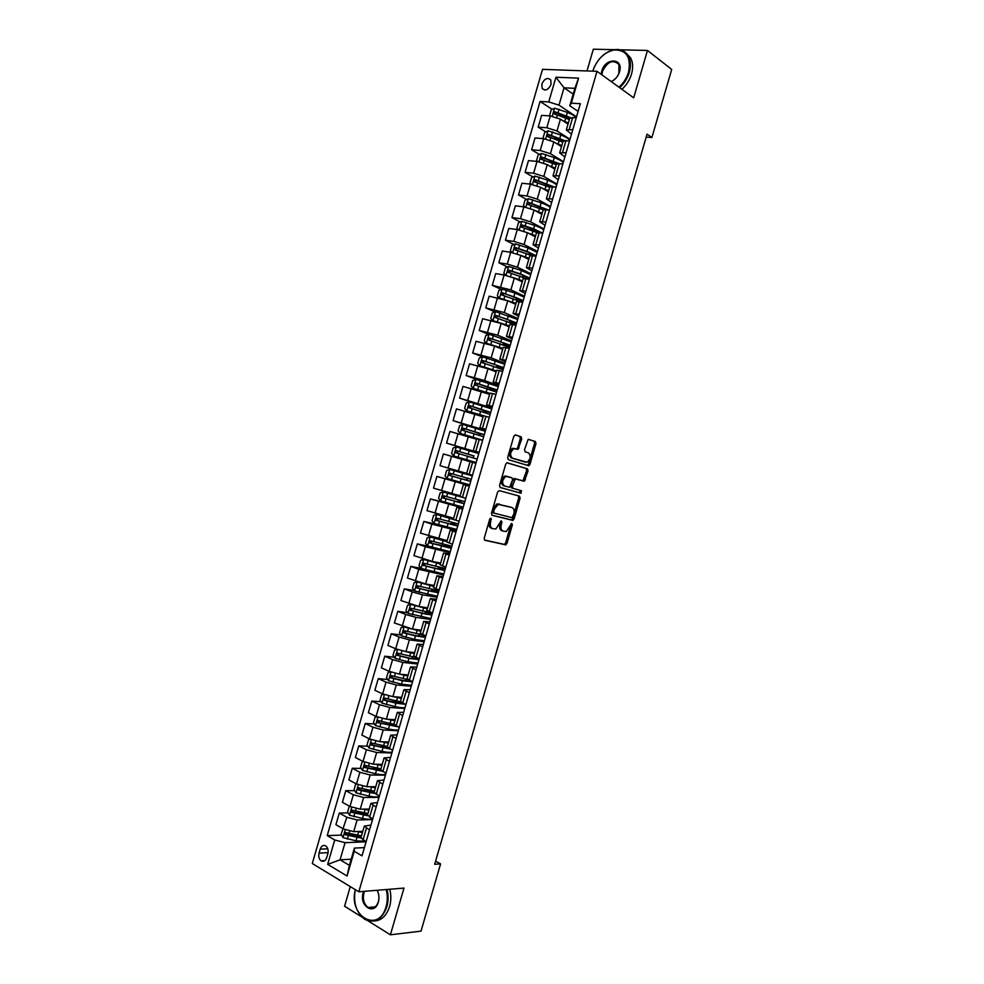 <?xml version="1.0" encoding="UTF-8"?>
<svg xmlns="http://www.w3.org/2000/svg" width="984" height="984" viewBox="0 0 984 984"><rect width="100%" height="100%" fill="white"/><g stroke="black" fill="none" stroke-linecap="round" stroke-linejoin="round"><path stroke-width="1.48" d="M490.918 518.138L489.737 519.183L484.214 538.211L484.854 540.265L505.788 544.865L506.981 543.389L512.393 524.767L511.668 523.365L506.354 531.483L503.242 531.163C501.151 530.302 500.499 528.125 501.274 524.632L501.975 522.197L501.225 520.782L495.862 528.974L492.664 528.642C490.536 527.768 489.86 525.567 490.647 522.049L490.918 518.138M541.864 84.009L542.147 88.462C545.382 91.254 548.346 89.913 551.052 84.427L550.769 79.999C547.522 77.17 544.558 78.511 541.864 84.009M521.729 438.962L521.126 436.81L515.456 434.94L513.796 436.355L507.658 457.511L508.273 459.651L528.851 465.764L529.958 464.362L535.985 443.636L535.407 441.521L528.187 439.344L524.509 449.663L525.099 451.791L528.433 452.849C531.188 455.863 530.733 458.987 527.055 462.222L512.479 458.212C509.638 455.198 510.081 452.037 513.808 448.729L518.014 449.344L521.729 438.962L520.315 438.581L519.712 436.441L515.087 434.903M367.795 920.716L390.402 934.8L403.981 888.085L358.816 891.787L597.005 71.315L633.684 97.81L647.46 50.442L671.703 69.434L651.888 137.526L647.041 134.168L434.682 864.284L440.574 863.903L435.592 861.135M390.402 934.8L421.029 931.135L440.574 863.903M499.282 490.622L497.609 492.098L491.471 513.23L492.098 515.308L512.922 520.388L514.091 518.925L520.106 498.236L519.515 496.17L499.282 490.622M499.564 485.383L505.702 464.239L506.834 462.812L527.461 468.851L528.039 470.942L524.349 481.225L515.272 478.925L512.418 486.281L513.021 488.372L521.458 490.733L521.077 493.181L500.179 487.486L499.564 485.383M523.808 481.225L524.324 479.479M326.688 857.642L327.844 853.681C328.582 850.324 327.918 847.753 325.852 845.969C323.367 844.715 321.485 845.773 320.194 849.143L319.05 853.091C318.312 856.474 318.988 859.057 321.079 860.828C323.552 862.058 325.421 861 326.688 857.642M358.816 891.787L312.297 863.534L542.504 69.347L597.005 71.315M351.19 859.204L340.083 859.819L349.406 865.354L354.412 848.085L354.215 851.308L362.014 855.834L580.339 103.689L571.31 103.185L569.798 105.805L574.877 88.326L564.016 87.822L558.986 105.177L576.526 116.813M354.215 851.308L347.044 876.018L327.66 864.37L334.732 839.979L345.052 842.673L365.95 841.8M341.522 835.109L327.217 835.613L334.732 839.979M327.217 835.613L540.068 101.438L548.764 101.918L555.923 77.232L578.567 78.142L571.31 103.185M350.267 886.596L344.572 906.239L361.903 917.039M647.46 50.442L620.227 49.815M614.299 49.68L593.315 49.2L586.993 70.959M646.181 137.12L651.888 137.526M345.052 842.673L340.083 859.819L327.66 864.37M573.205 94.095L564.016 87.822L555.923 77.232M545.763 131.905L538.174 127.133L541.594 115.362L550.253 115.915L560.425 119.15L568.026 124.095M538.174 127.133L546.821 127.748L557.005 130.97L570.007 139.261M539.367 154.439L531.618 149.752L535.025 137.994L543.648 138.67L553.832 141.88L561.483 146.665M531.618 149.752L540.216 150.49L550.4 153.701L563.5 161.696M532.984 176.96L525.062 172.372L528.469 160.613L537.055 161.413L547.239 164.611L554.939 169.211M525.062 172.372L533.623 173.233L543.82 176.419L556.981 184.131M526.612 199.481L518.506 194.98L521.914 183.233L530.462 184.143L540.647 187.329L548.395 191.769M518.506 194.98L527.03 195.964L537.227 199.137L550.474 206.554M520.253 221.99L511.951 217.587L515.358 205.828L523.869 206.874L534.066 210.035L541.852 214.303M511.951 217.587L520.45 218.682L530.634 221.843L543.967 228.977M513.906 244.487L505.395 240.182L508.802 228.436L517.289 229.579L527.473 232.728L535.308 236.837M505.395 240.182L513.857 241.4L524.054 244.536L537.461 251.387M507.572 266.971L498.851 262.765L502.258 251.018L510.696 252.298L520.893 255.422L528.777 259.358M498.851 262.765L507.277 264.093L517.473 267.217L530.966 273.786M501.262 289.444L492.308 285.335L495.702 273.601L504.115 274.991L514.312 278.103L522.246 281.867M492.308 285.335L510.893 289.899L524.46 296.172M494.964 311.916L485.764 307.906L489.159 296.172L507.732 300.784L515.714 304.376M485.764 307.906L504.312 312.568L517.965 318.558M488.691 334.376L479.22 330.464L482.615 318.73L501.163 323.441L509.183 326.873M479.22 330.464L497.744 335.224L511.471 340.931M482.443 356.823L472.677 353.01L476.084 341.288L494.583 346.097L502.652 349.369M472.677 353.01L491.164 357.881L504.976 363.305M477.486 379.738L466.145 375.556L469.54 363.834L488.015 368.754L496.133 371.854M466.145 375.556L484.595 380.525L498.494 385.666M476.637 403.993L459.614 398.089L463.009 386.38L489.614 394.326M459.614 398.089L492 408.016M481.397 429.811L453.083 420.623L456.478 408.901L483.095 416.786M453.083 420.623L485.518 430.352M475.026 451.767L446.552 443.132L449.946 431.435L476.576 439.245M446.552 443.132L479.036 452.689M451.533 456.281L448.114 468.052L440.02 465.641L443.415 453.944L470.057 461.693M448.114 468.052L466.674 473.365M465.604 484.251L436.884 476.453L469.442 485.727M436.884 476.453L433.501 488.15L460.168 495.801M457.818 505.837L430.365 498.949L462.972 508.052M430.365 498.949L426.97 510.647L453.649 518.224M438.852 524.89L423.846 521.434L431.853 524.128L456.49 530.351M423.846 521.434L420.451 533.131L447.142 540.647M428.409 546.243L417.327 543.918L425.297 546.735L450.02 552.651M417.327 543.918L413.932 555.603L432.124 561.372L440.647 563.057M421.017 568.322L410.808 566.39L418.741 569.318L443.55 574.939M410.808 566.39L407.425 578.075L425.58 583.942L434.141 585.455M414.313 590.548L404.301 588.85L412.198 591.901L422.443 594.779L437.081 597.226M404.301 588.85L400.906 600.535L419.036 606.501L427.646 607.854M407.634 612.786L397.782 611.31L405.654 614.483L415.9 617.325L430.623 619.502M397.782 611.31L394.399 622.983L412.493 629.059L421.152 630.24M400.968 635.024L391.275 633.757L399.11 637.042L409.356 639.883L424.153 641.765M391.275 633.757L387.893 645.43L395.703 648.776L405.949 651.605L414.658 652.613M394.313 657.263L384.769 656.193L392.567 659.6L402.813 662.416L417.696 664.015M384.769 656.193L381.386 667.865L389.16 671.334L399.418 674.138L408.163 674.987M387.671 679.489L378.262 678.628L386.023 682.146L396.281 684.95L411.238 686.266M378.262 678.628L374.879 690.288L382.628 693.868L392.874 696.66L401.669 697.349M381.054 701.727L371.767 701.051L379.48 704.692L389.738 707.471L404.781 708.517M371.767 701.051L368.385 712.711L376.085 716.413L386.343 719.181L395.187 719.71M374.437 723.966L365.261 723.461L372.948 727.225L383.207 729.993L398.323 730.743M365.261 723.461L361.891 735.122L369.553 738.935L379.812 741.69L388.705 742.047M367.832 746.204L358.766 745.872L366.417 749.746L376.675 752.489L391.878 752.969M358.766 745.872L355.384 757.52L363.022 761.456L373.28 764.199L382.21 764.384M361.239 768.43L352.272 768.27L359.886 772.268L370.156 774.998L385.433 775.183M352.272 768.27L348.889 779.918L356.491 783.965L366.761 786.696L375.74 786.72M354.658 790.656L345.778 790.656L353.354 794.777L363.625 797.483L378.975 797.397M345.778 790.656L342.407 802.304L349.96 806.474L360.23 809.18L369.258 809.045M348.09 812.882L339.296 813.042L346.835 817.274L357.106 819.967L372.542 819.598M339.296 813.042L335.913 824.678L343.441 828.971L353.711 831.652L362.788 831.357M364.4 847.63L354.412 848.085M370.943 825.084L364.314 826.093L369.517 829.992M377.487 802.538L370.906 803.375L376.159 807.138M384.031 779.992L377.499 780.656L382.788 784.273M390.587 757.434L384.092 757.914L389.43 761.407M397.13 734.864L390.697 735.183L396.072 738.529M403.686 712.281L397.29 712.428L402.714 715.651M410.242 689.698L403.895 689.673L409.356 692.748M416.798 667.103L410.5 666.906L415.998 669.846M423.366 644.495L417.118 644.139L422.653 646.931M429.922 621.888L423.723 621.359L429.307 624.016M436.49 599.268L430.34 598.567L435.961 601.089M443.058 576.636L436.957 575.763L442.615 578.149M449.627 554.004L443.575 552.959L449.282 555.21M456.195 531.36L450.192 530.142L455.936 532.246M462.775 508.703L456.822 507.326L462.603 509.294M469.356 486.034L463.439 484.485L469.27 486.317M479.097 452.48L473.255 450.684L479.147 452.308M485.678 429.799L479.884 427.831L485.825 429.307M492.258 407.118L486.526 404.965L492.492 406.306M498.851 384.412L493.156 382.087L499.171 383.293M505.444 361.706L499.798 359.209L505.862 360.279M512.037 338.988L506.44 336.331L512.541 337.254M518.63 316.27L513.082 313.429L519.232 314.216M525.235 293.527L519.736 290.526L525.911 291.166M531.827 270.784L526.379 267.611L532.602 268.115M538.433 248.042L533.033 244.684L539.306 245.053M545.038 225.287L539.687 221.757L545.997 221.978M551.643 202.519L546.341 198.817L552.701 198.903M558.26 179.74L553.008 175.865L559.392 175.816M564.865 156.96L559.662 152.914L566.095 152.717M571.483 134.168L566.329 129.95L572.811 129.617M578.1 111.364L569.798 105.805M354.412 834.641L347.807 834.887M362.616 812.624L355.433 812.747M371.054 790.656L363.219 790.656M380.722 769.549L379.935 768.725L371.177 768.615M386.368 746.868L379.369 746.622M392.8 724.974L387.831 724.704M399.258 703.068L396.773 702.884M536.415 230.551L535.111 229.862M542.725 208.411L538.949 206.32M549.072 186.271L543.476 183.036M555.431 164.131L548.309 159.838M560.277 141.032L553.377 136.69M564.853 117.662L558.654 113.603M552.172 109.359L540.068 101.438M360.931 837.753L366.073 841.861M367.512 815.047L372.702 819.02M374.104 792.341L379.344 796.167M380.697 769.623L385.974 773.301M387.29 746.893L392.616 750.423M387.721 719.267L391.054 720.017L390.07 723.424L393.895 724.15L399.258 727.545M400.488 701.42L405.9 704.655M407.093 678.665L412.542 681.764M413.698 655.91L419.196 658.849M420.303 633.143L425.851 635.935M426.921 610.363L432.505 613.007L410.832 608.247L409.922 610.252L431.878 615.148M433.526 587.571L439.159 590.08M440.143 564.779L445.813 567.141M441.287 568.026L440.574 568.014L441.336 567.854M450.192 530.142L446.748 542.012L452.48 544.189M447.671 546.046L446.957 546.009L447.843 545.468M453.415 519.035L436.773 514.497L459.134 521.225M456.662 529.749L454.546 529.035M454.042 524.066L453.353 523.98L454.005 524.275L454.337 523.058M459.934 496.649L465.801 498.261M463.083 507.646L459.233 506.207M460.426 502.074L459.737 501.951L460.401 502.209L460.844 500.647M475.948 463.341L470.069 461.644L466.625 473.525L472.48 475.284M469.503 485.543L465.739 483.784M466.81 480.081L466.133 479.909L466.81 480.143L467.351 478.224M472.308 475.85L468.544 474.116M478.999 452.812L475.051 451.705L474.854 452.382M472 462.197L471.557 461.213L476.182 462.529L453.747 455.973L472.222 461.434M473.243 457.941L473.821 455.936L470.856 455.088L474.005 455.863M473.255 450.684L476.699 438.803L482.615 440.352M485.419 430.697L481.361 429.947M479.749 435.506L480.229 433.846L479.552 433.698L480.204 433.944M491.729 408.938L469.429 401.89L466.195 403.009L464.632 408.421L466.822 410.906L489.294 417.351M491.84 408.557L488.642 407.757M486.268 413.059L486.649 411.743L485.948 411.632L486.588 411.927M489.971 393.096L495.973 394.338M498.273 386.417L497.486 386.232M492.775 390.611L493.058 389.639L492.357 389.566L492.984 389.898M496.6 370.23L502.652 371.325M496.945 365.175L496.477 366.811L499.38 367.856M503.242 347.352L509.331 348.299M505.825 345.679L505.173 345.433M509.884 324.474L516.022 325.273M516.526 301.584L522.701 302.236M523.168 278.681L529.392 279.185M529.822 255.766L536.083 256.123M536.464 232.851L542.787 233.06M543.119 209.924L549.478 209.986M549.773 186.997L556.181 186.898M556.44 164.045L562.885 163.799M563.094 141.093L569.588 140.7M555.062 114.501L556.427 112.803L569.761 118.141L576.292 117.588M558.986 105.177L548.764 101.918M349.406 865.354L347.044 876.018M578.567 78.142L574.877 88.326M490.044 518.568L489.245 521.594C488.47 525.112 489.146 527.313 491.274 528.187L492.295 528.519M502.873 531.04L501.852 530.708C499.761 529.847 499.109 527.67 499.884 524.189L500.671 521.225M484.436 540.019L504.398 544.41L505.604 542.934L511.09 523.845M491.766 515.136L511.545 519.946L512.713 518.494L518.716 497.806L518.334 495.85M493.648 511.668L494.091 513.131L511.963 517.645L513.845 514.066C514.62 510.598 513.98 508.421 511.914 507.51L498.175 504.398L494.411 509.085L493.648 511.668L492.258 511.237L492.701 512.689L494.042 513.107M510.721 507.141L511.914 507.51M492.258 511.237L493.009 508.642L496.772 503.968L510.524 507.08M507.166 462.751L527.461 468.851M513.021 488.372L511.618 487.953L511.016 485.875L512.738 479.946L514.374 478.495L522.947 480.819L526.649 470.549L526.059 468.458M499.995 487.4L519.355 492.775L520.204 490.389M507.252 476.441L505.874 476.502C502.061 479.835 501.594 482.996 504.472 485.985L509.7 487.277L512.566 479.897L511.963 477.793L504.472 476.096C500.659 479.417 500.192 482.578 503.082 485.567L504.472 485.985M505.85 476.022L511.963 477.793M516.366 449.024L517.707 447.56L520.315 438.581M515.099 448.618L512.406 448.335C508.666 451.656 508.236 454.817 511.077 457.818L512.479 458.212M525.69 462.283L511.077 457.818M527.166 465.42L528.556 463.968L534.57 443.267L533.992 441.152L528.371 439.294M346.835 817.274L341.091 834.395L343.047 837.618L355.999 840.828L365.015 841.259M356.909 831.541L362.456 832.476M360.242 831.431L362.69 831.664M361.472 835.859L345.765 832.599L345.064 834.715L360.882 838.011M361.091 837.187L347.02 834.678L346.294 833.091M350.119 806.548L349.123 806.683L347.573 812.046L349.541 815.232L362.493 818.467C367.007 819.352 370.279 819.463 372.309 818.799M363.145 809.131L368.938 810.139M366.392 809.082L369.16 809.389M367.954 813.534L352.26 810.201L351.534 812.304L367.61 815.711M367.549 814.912L353.514 812.317L352.789 810.705M356.835 784.15L355.605 784.334L354.055 789.697L356.036 792.846L368.975 796.105C374.068 797.114 377.512 797.2 379.283 796.351M369.357 786.696L375.421 787.815M372.518 786.708L375.63 787.102M374.437 791.21L358.754 787.79L358.016 789.881L374.621 793.436M374.068 792.637L359.996 789.943L359.283 788.319M363.576 761.727L362.1 761.973L360.538 767.336L362.543 770.435L375.47 773.744C380.55 774.777 383.969 774.912 385.728 774.15M375.531 764.248L381.903 765.466M378.619 764.31L382.099 764.802M380.919 768.861L365.261 765.38L364.486 767.459L381.952 771.185M380.931 770.374L366.491 767.569L365.79 765.921M381.374 764.74L382.149 764.605M370.316 739.291L368.582 739.599L367.02 744.962L369.037 748.037L381.964 751.358C387.044 752.428 390.439 752.625 392.173 751.948M387.93 748.111L386.306 746.462M381.657 741.764L388.385 743.117M384.683 741.887L388.569 742.502M387.401 746.512L371.755 742.957L370.968 745.023L389.627 748.935M388.176 748.123L372.985 745.183L372.284 743.523M355.322 889.659C347.979 916.153 378.828 934.025 386.072 906.658C387.634 901.012 387.696 895.305 386.232 889.536M387.032 889.474C388.496 895.329 388.422 901.123 386.823 906.854C382.001 919.573 374.707 923.755 364.953 919.413C356.306 912.869 353.084 902.943 355.286 889.634M377.192 890.274C379.049 893.915 379.443 897.814 378.36 901.984C374.658 916.03 358.791 906.202 363.17 892.783L363.649 891.381M364.523 891.319L363.92 892.968C362.555 899.376 363.969 904.222 368.151 907.519C372.702 909.585 376.109 907.654 378.36 901.725C379.418 897.605 378.988 893.792 377.069 890.286M389.775 889.241C391.238 895.096 391.177 900.877 389.59 906.584C386.515 915.821 381.386 920.63 374.191 921.012M618.997 87.207C623.573 83.062 626.759 78.044 628.555 72.127C631.285 57.207 626.476 49.815 614.127 49.95C604.902 52.041 598.075 58.302 593.659 68.745L592.872 71.168M592.811 71.168L593.561 68.905C598.075 58.216 605.062 51.795 614.52 49.643C620.769 48.856 625.394 51.033 628.407 56.186C630.732 60.725 631.027 66.125 629.305 72.373C627.497 78.351 624.274 83.455 619.662 87.674M601.187 74.341L601.728 71.168C605.271 57.293 623.979 57.773 619.514 71.807L618.973 73.357C617.263 77.269 614.68 80.011 611.236 81.598M611.089 81.487C614.545 80.061 617.14 77.392 618.862 73.492L618.936 64.464C612.971 59.175 607.485 61.488 602.466 71.401L601.95 74.882M625.935 52.915L630.621 57.884C632.946 62.41 633.253 67.798 631.531 74.034C629.711 79.999 626.5 85.079 621.9 89.298M377.057 716.844L375.076 717.213L373.514 722.588L375.544 725.614L388.459 728.972C393.526 730.079 396.921 730.325 398.618 729.734M393.846 725.774L392.665 724.519M391.054 720.017L394.879 720.755M390.709 719.439L395.039 720.19M390.07 723.424L378.262 720.522L377.45 722.588L397.413 726.659M395.74 725.848L379.48 722.785L378.791 721.1M383.809 694.384L381.571 694.827L380.008 700.202L382.05 703.191L394.953 706.586C400.021 707.705 403.391 708.013 405.076 707.508M399.652 703.375L399.037 702.564M393.698 696.734L401.374 698.394M396.675 696.967L401.521 697.877M400.586 701.826L384.781 698.086L383.944 700.128L395.949 703.179L405.162 704.31M403.391 703.499L386.835 700.608L385.716 700.264L385.31 698.677M390.562 671.9L388.065 672.429L386.503 677.804L388.557 680.756L401.46 684.175L411.521 685.282M399.578 674.151L407.868 676.008M402.542 674.446L408.003 675.553M407.88 679.587L391.288 675.639L390.66 677.791L402.444 680.78L412.505 681.9M410.685 680.928C409.824 681.592 406.909 681.359 401.927 680.227L392.481 677.964L391.817 676.242M397.327 649.415L394.559 650.018L392.997 655.393L395.064 658.308L407.954 661.765L417.979 663.031M405.162 651.494L414.362 653.634M408.249 651.875L414.473 653.216M415.912 657.435L397.794 653.179L396.921 655.209L408.95 658.357L418.963 659.661M416.33 657.62L417.191 658.567C416.786 659.341 413.858 659.108 408.421 657.853L398.987 655.541L398.336 653.806M404.08 626.906L401.066 627.607L399.504 632.983L401.57 635.861L414.461 639.354L424.436 640.793M405.556 627.386L420.857 631.236M413.76 629.231L420.967 630.867M424.313 635.307L404.313 630.719L403.415 632.737L415.457 635.947L425.42 637.411M425.666 636.562L423.477 635.221M421.521 636.697L421.988 635.086L423.637 636.377C423.255 637.066 420.353 636.759 414.916 635.467L405.494 633.118L404.854 631.359M411.177 604.496L407.561 605.185L406.011 610.572L408.089 613.401L430.894 618.53M410.697 604.422L427.351 608.838M418.963 606.488L427.45 608.518M432.099 614.41L428.999 612.737M428.003 614.397L428.409 612.995L430.082 614.188C429.725 614.766 426.835 614.397 421.41 613.081L412.001 610.683L411.386 608.899M428.409 612.995L427.216 612.417M433.944 586.157L417.204 581.95L414.067 582.749L412.505 588.137L414.608 590.941L437.363 596.267M417.204 581.95L433.858 586.427M438.962 590.744L417.351 585.763L416.416 587.755L438.347 592.885M438.52 592.257L434.805 590.425M434.473 592.073L434.817 590.88L436.515 591.974L427.917 590.683L418.507 588.235L417.905 586.427M434.817 590.88L432.259 589.699M440.426 563.795L423.735 559.478L420.574 560.314L419.012 565.702L421.127 568.469L443.821 574.004M423.735 559.478L440.365 564.016M445.432 568.469L423.883 563.279L422.923 565.259L444.805 570.609M444.952 570.093L441.201 568.383M440.955 569.748L441.238 568.764L442.972 569.761L434.411 568.272L425.026 565.775L424.448 563.955M441.238 568.764L438.864 567.301M446.921 541.421L430.254 536.981L427.093 537.867L425.531 543.254L427.646 545.985L450.291 551.716M430.254 536.981L446.871 541.594M451.89 546.194L430.402 540.782L429.43 542.75L451.275 548.334M451.398 547.928L447.597 546.329M447.437 547.424L447.659 546.649L431.533 543.316L430.98 541.458M447.659 546.649L444.67 545.345L447.732 545.837M436.773 514.497L433.6 515.419L432.037 520.807L434.165 523.488L456.761 529.429M458.359 523.906L436.933 518.273L435.949 520.228L457.744 526.046M457.831 525.739L454.005 524.275M453.919 525.075L438.052 520.843L437.536 518.962M454.079 524.509L451.053 523.328L454.091 523.906M463.427 497.523L443.304 491.988L440.119 492.947L438.557 498.347L440.697 500.991L463.23 507.129M443.304 491.988L465.309 498.113M460.045 496.207L459.036 495.825L460.094 496.034M464.842 501.606L443.464 495.764L442.456 497.707L464.214 503.747M464.263 503.562L460.401 502.209M460.401 502.726L444.571 498.371L444.091 496.44M460.512 502.369L457.449 501.286L460.463 501.975M468.507 474.829L449.836 469.479L446.638 470.475L445.076 475.875L447.216 478.482L469.7 484.829M449.836 469.479L472.295 475.912M468.396 474.657L465.383 473.944M468.532 474.731L465.432 473.784M471.311 479.294L449.996 473.243L448.975 475.174L470.684 481.434M470.709 481.361L466.81 480.143M466.896 480.377L451.103 475.887L450.672 473.894M466.933 480.229L463.845 479.245L466.822 480.044M456.281 446.982L453.698 455.899L451.594 453.39L453.157 448.003L456.367 446.957L478.777 453.587M473.808 455.961L456.527 450.709L455.494 452.64L477.166 459.122M455.494 452.64L457.117 453.12L458.249 451.226L473.981 455.949M485.247 431.263L462.898 424.436L459.676 425.506L458.113 430.906L460.291 433.44L482.664 440.192M460.291 433.44L476.687 438.864M484.263 434.657L463.07 428.175L462.013 430.094L483.648 436.798M480.18 434.03L477.252 433.022L480.499 433.489M484.226 434.817L480.241 433.846M462.013 430.094L463.624 430.598L464.78 428.729L480.413 433.784M466.822 410.906L483.697 415.961M483.144 416.613L482.062 416.441M490.745 412.333L469.602 405.629L468.544 407.536L490.13 414.473M486.551 412.062L483.661 410.955L486.994 411.103M490.672 412.591L486.662 411.743M468.544 407.536L470.143 408.077L471.311 406.207L486.846 411.607M498.224 386.589L475.973 379.357L472.726 380.513L471.164 385.913L473.353 388.373L489.884 393.379M473.353 388.373L489.835 393.538M497.228 389.996L476.145 383.071L475.063 384.965L496.613 392.136M492.935 390.094L490.069 388.889L493.291 389.43L493.488 388.717M497.129 390.365L493.07 389.639M475.063 384.965L476.662 385.543L477.843 383.698L493.291 389.43M504.706 364.24L482.517 356.798L479.257 358.004L477.695 363.404L479.897 365.827L496.403 370.894M479.897 365.827L496.354 371.091M503.722 367.647L482.689 360.513L481.594 362.395L503.095 369.787M496.477 366.811L499.724 367.241L499.995 366.319M503.574 368.127L499.491 367.524M483.144 362.973L484.374 361.165L493.661 364.08L501.717 367.352L499.724 367.241M511.188 341.891L489.06 334.24L485.788 335.483L484.226 340.882L486.44 343.268L502.935 348.397M486.44 343.268L502.861 348.656M510.204 345.286L489.245 337.942L488.138 339.812L509.589 347.438M503.033 344.658L506.17 345.052L506.502 343.908M510.032 345.888L505.911 345.409M489.626 340.378L490.918 338.631L500.192 341.596L508.187 345.064L506.17 345.052M517.682 319.529L495.604 311.67L492.32 312.949L490.758 318.361L492.984 320.698L509.466 325.888M492.984 320.698L493.71 321.005M500.548 323.195L509.38 326.196M516.698 322.924L495.788 315.36L494.669 317.229L516.071 325.077M516.489 323.638L512.615 323.305M510.881 322.629L512.615 322.838L513.008 321.497M496.133 317.783L497.449 316.085L498.31 316.344L506.723 319.099L514.657 322.752L512.615 322.838M499.798 298.177L515.997 303.38M508.568 301.153L515.899 303.736M502.074 289.124L499.515 298.103L497.289 295.815L498.863 290.415L502.16 289.087L514.952 293.06L524.177 297.156M523.193 300.55L502.344 292.777L501.717 294.942L521.606 302.039M522.959 301.375L520.13 301.276M518.556 300.575L519.515 299.075M502.639 295.175L503.993 293.527L513.242 296.59C518.543 298.41 521.176 299.69 521.139 300.452L519.06 300.624M516.157 278.976L522.418 281.264M513.144 277.586L522.541 280.858M505.887 275.348L503.833 273.281L505.395 267.869L508.703 266.504L521.495 270.502L530.671 274.77M529.687 278.177L520.499 273.933L508.9 270.182L508.273 272.347L526.428 278.693M509.159 272.568L510.536 270.969L519.786 274.069C525.062 275.926 527.67 277.279 527.608 278.128L525.874 278.435M523.513 256.726L528.949 258.78M520.831 255.397L529.072 258.325M512.258 252.581L510.364 250.723L511.938 245.311L515.259 243.909L528.039 247.943L537.178 252.384M536.182 255.791L527.043 251.375L515.456 247.574L514.829 249.739L531.36 255.459M515.678 249.948L517.092 248.398L526.317 251.547C531.594 253.442 534.189 254.856 534.091 255.803L534.078 255.828M530.708 234.426L535.468 236.295M528.039 233.023L535.616 235.791M518.63 229.813L516.908 228.165L518.482 222.753L521.815 221.314L534.583 225.373C539.49 227.132 542.516 228.669 543.672 229.985M536.661 230.527L535.923 230.859M542.307 232.999L533.599 228.805L522.012 224.955L521.385 227.132L536.957 232.519M522.209 227.316L523.636 225.816L540.314 232.728M537.781 212.064L542 213.799M535.136 210.625L542.159 213.245M525.001 207.034L523.463 205.595L525.025 200.17L528.371 198.694L541.139 202.79C546.034 204.586 549.047 206.185 550.179 207.575M543.82 208.313L542.344 208.731M547.817 209.776L528.58 202.335L527.399 204.168L527.941 204.512L543.156 209.826L539.687 221.757M541.987 213.823L541.139 213.909M528.74 204.684L530.192 203.233L545.948 209.555L542.479 221.523M544.779 189.691L548.531 191.302M542.147 188.178L548.703 190.699M531.372 184.266L530.007 183.012L531.581 177.6L534.939 176.075L547.694 180.207C552.577 182.028 555.579 183.676 556.686 185.164M550.88 186.099L548.777 186.591M553.229 186.579L535.136 179.703L533.943 181.536L534.509 181.88L549.699 187.267M535.284 182.052L536.747 180.638L551.483 186.443M551.729 167.292L555.062 168.781M549.084 165.706L555.247 168.129M537.744 161.487L536.563 160.429L538.125 155.005L541.495 153.455L554.25 157.612C559.121 159.457 562.11 161.167 563.192 162.741M556.477 163.91L555.271 164.267M558.666 163.43L541.704 157.071L540.499 158.891L541.077 159.248L556.243 164.697M541.827 159.408L543.303 158.03L557.239 163.504M558.641 144.894L561.593 146.259M555.96 143.221L561.803 145.558M544.115 138.707L543.106 137.834L544.681 132.41L548.063 130.81L560.806 135.005C565.677 136.887 568.641 138.658 569.699 140.318M562.922 141.684L562.147 141.831M564.349 140.429L548.273 134.427L547.067 136.235L547.645 136.604L562.799 142.126M548.531 137.157L549.859 135.423L563.328 140.737M565.529 122.471L568.137 123.738M562.811 120.7L568.346 122.988M550.486 115.94L549.662 115.239L551.237 109.814L554.632 108.166L567.374 112.385C571.901 114.169 574.791 115.891 576.034 117.576M570.339 117.563L554.841 111.77L553.623 113.578L569.342 119.556M560.425 119.15L557.005 130.97M553.832 141.88L550.4 153.701M547.239 164.611L543.82 176.419M540.647 187.329L537.227 199.137M534.066 210.035L530.634 221.843M527.473 232.728L524.054 244.536M520.893 255.422L517.473 267.217M514.312 278.103L510.893 289.899M507.732 300.784L504.312 312.568M501.163 323.441L497.744 335.224M494.583 346.097L491.164 357.881M488.015 368.754L484.595 380.525M481.447 391.386L478.027 403.157M474.878 414.018L471.471 425.789M468.322 436.65L464.903 448.409M461.754 459.257L458.347 471.016M455.198 481.865L451.791 493.624M448.642 504.46L445.235 516.206M442.087 527.055L438.679 538.802M435.531 549.638L432.124 561.372M428.987 572.208L425.58 583.942M422.443 594.779L419.036 606.501M415.9 617.325L412.493 629.059M409.356 639.883L405.949 651.605M402.813 662.416L399.418 674.138M396.281 684.95L392.874 696.66M389.738 707.471L386.343 719.181M383.207 729.993L379.812 741.69M376.675 752.489L373.28 764.199M370.156 774.998L366.761 786.696M363.625 797.483L360.23 809.18M357.106 819.967L353.711 831.652M366.405 828.233L362.961 840.09M353.354 794.777L349.96 806.474M373.022 805.441L369.578 817.298M359.886 772.268L356.491 783.965M379.639 782.624L376.196 794.482M366.417 749.746L363.022 761.456M386.257 759.808L382.813 771.665M372.948 727.225L369.553 738.935M392.887 736.979L389.443 748.849M379.48 704.692L376.085 716.413M399.516 714.138L396.072 726.02M386.023 682.146L382.628 693.868M406.146 691.297L402.702 703.179M392.567 659.6L389.16 671.334M412.776 668.444L409.332 680.325M399.11 637.042L395.703 648.776M419.418 645.578L415.961 657.46M405.654 614.483L402.247 626.218M426.047 622.7L422.603 634.594M412.198 591.901L408.791 603.647M432.689 599.822L429.233 611.728M418.741 569.318L415.346 581.064M439.331 576.932L435.875 588.838M425.297 546.735L421.89 558.481M445.986 554.041L442.529 565.948M431.853 524.128L428.446 535.886M452.628 531.139L449.171 543.045M438.409 501.52L435.002 513.279M459.282 508.224L455.813 520.142M444.965 478.913L441.558 490.672M465.924 485.296L462.468 497.215M472.591 462.369L469.122 474.288M458.101 433.649L454.682 445.42M479.245 439.43L475.776 451.361M464.657 411.017L461.25 422.788M485.899 416.478L482.443 428.409M471.238 388.36L467.818 400.144M492.566 393.526L489.097 405.457M477.806 365.704L474.386 377.487M499.232 370.55L495.764 382.493M484.374 343.047L480.955 354.83M505.899 347.586L502.43 359.529M490.954 320.366L487.535 332.161M512.566 324.597L509.097 336.553M497.535 297.685L494.116 309.48M519.245 301.608L515.776 313.564M504.115 274.991L500.696 286.799M525.911 278.607L522.442 290.563M510.696 252.298L507.277 264.093M532.59 255.594L529.121 267.562M517.289 229.579L513.857 241.4M539.269 232.581L535.8 244.549M523.869 206.874L520.45 218.682M530.462 184.143L527.03 195.964M552.639 186.517L549.17 198.497M537.055 161.413L533.623 173.233M559.33 163.479L555.849 175.459M543.648 138.67L540.216 150.49M566.021 140.429L562.541 152.409M550.253 115.915L546.821 127.748M572.713 117.367L569.232 129.359M328.078 852.648L319.05 853.091M327.783 848.798L320.194 849.143M489.245 521.594L490.647 522.049M500.585 521.754L501.975 522.197M499.884 524.189L501.274 524.632M511.016 524.324L512.393 524.767M505.604 542.934L506.981 543.389M503.98 544.435L505.358 544.89M489.958 519.134L491.36 519.589M518.716 497.806L520.106 498.236M512.713 518.494L514.091 518.925M511.09 519.97L512.479 520.413M498.334 503.882L499.737 504.312M493.009 508.642L494.411 509.085M526.649 470.549L528.039 470.942M524.066 479.405L525.468 479.798M522.467 480.832L523.857 481.238M514.374 478.495L515.776 478.901M512.738 479.946L514.14 480.352M511.016 485.875L512.418 486.281M519.355 492.775L520.745 493.193M517.707 447.56L519.109 447.941M533.992 441.152L535.407 441.521M534.57 443.267L535.985 443.636M528.556 463.968L529.958 464.362M519.712 436.441L521.126 436.81M345.236 829.832L342.998 837.532M356.995 837.433L355.999 840.828M358.594 831.886L357.61 835.281M348.311 835.711L347.315 839.106M349.615 831.197L348.926 833.559M347.02 834.678L345.138 834.739M351.768 807.323L349.492 815.158M363.477 815.072L362.493 818.467M365.089 809.524L364.105 812.932M354.806 813.313L353.822 816.708M356.147 808.676L355.433 811.16M353.514 812.317L351.632 812.354M358.299 784.801L355.987 792.76M369.959 792.71L368.975 796.105M371.571 787.163L370.587 790.558M361.312 790.902L360.316 794.309M362.69 786.154L361.928 788.75M359.996 789.943L358.127 789.943M364.83 762.268L362.493 770.361M376.454 770.337L375.47 773.744M378.065 764.789L377.081 768.196M367.807 768.492L366.823 771.899M369.221 763.621L368.434 766.339M366.491 767.569L364.633 767.532M371.374 739.734L368.988 747.951M382.948 747.963L381.964 751.358M384.559 742.416L383.576 745.811M374.314 746.056L373.33 749.476M375.765 741.075L374.941 743.904M372.985 745.183L371.14 745.109M377.918 717.176L375.494 725.54M389.443 725.577L388.459 728.972M393.514 725.552L393.858 724.347M380.82 723.634L379.836 727.041M382.309 718.517L381.448 721.481M379.48 722.785L377.647 722.674M384.449 694.63L381.989 703.117M395.949 703.179L394.953 706.586M399.934 703.412L400.402 701.789M397.561 697.619L396.564 701.026M387.327 701.186L386.343 704.606M388.852 695.959L387.954 699.034M385.974 700.374L384.154 700.239M391.005 672.06L388.496 680.682M402.444 680.78L401.46 684.175M408.581 681.297L408.913 680.141M406.417 681.088L406.896 679.415M404.055 675.221L403.071 678.628M393.846 678.739L392.85 682.158M395.396 673.388L394.473 676.586M392.481 677.964L390.66 677.791M397.548 649.489L395.002 658.247M408.95 658.357L407.954 661.765M415.051 658.997L415.519 657.386M412.899 658.763L413.391 657.041M410.562 652.798L409.578 656.205M400.353 656.291L399.369 659.698M401.939 650.818L400.98 654.126M398.987 655.541L397.179 655.344M404.092 626.906L401.521 635.787M415.457 635.947L414.461 639.354M419.381 636.414L419.897 634.643M417.068 630.387L416.084 633.794M406.872 633.819L405.888 637.238M408.495 628.247L407.499 631.666M405.494 633.118L403.686 632.872M410.611 604.434L408.028 613.339M421.964 613.512L420.967 616.919M425.863 614.065L426.392 612.245M423.575 607.952L422.591 611.359M413.391 611.347L412.407 614.766M415.014 605.775L414.018 609.194M412.001 610.683L410.205 610.4M417.13 581.974L414.547 590.867M428.471 591.077L427.487 594.484M432.357 591.716L432.849 589.994M430.082 585.517L429.098 588.924M419.91 588.862L418.926 592.282M421.533 583.291L420.537 586.71M418.507 588.235L416.724 587.928M423.649 559.49L421.066 568.395M434.989 568.629L433.993 572.048M438.839 569.342L439.258 567.928M436.601 563.069L435.604 566.476M426.441 566.378L425.445 569.798M428.052 560.794L427.068 564.213M425.026 565.775L423.255 565.443M430.168 537.006L427.585 545.911M441.496 546.182L440.512 549.589M445.334 546.969L445.654 545.862M443.12 540.61L442.123 544.029M432.96 543.881L431.976 547.301M434.584 538.297L433.587 541.717M431.533 543.316L429.774 542.947M436.699 514.521L434.116 523.427M448.015 523.722L447.031 527.129M451.828 524.595L452.062 523.783M449.639 518.15L448.642 521.557M439.491 521.372L438.507 524.792M441.115 515.788L440.119 519.208M438.052 520.843L436.306 520.438M443.218 492.012L440.635 500.93M454.534 501.25L453.55 504.669M456.158 495.678L455.161 499.097M446.023 498.863L445.039 502.283M447.646 493.279L446.65 496.699M444.571 498.371L442.837 497.929M449.749 469.503L447.166 478.421M461.066 478.765L460.069 482.185M462.677 473.193L461.68 476.613M452.554 476.33L451.57 479.762M454.178 470.746L453.181 474.177M451.103 475.887L449.368 475.407M467.584 456.281L466.588 459.7M469.208 450.709L468.212 454.128M459.097 453.808L458.101 457.228M460.721 448.212L459.725 451.644M458.249 451.226L456.527 450.709M462.812 424.461L460.229 433.378M474.116 433.796L473.119 437.216M475.727 428.212L474.743 431.632M465.629 431.263L464.645 434.694M467.252 425.678L466.256 429.098M464.78 428.729L463.07 428.175M469.356 401.927L466.76 410.845M480.647 411.287L479.651 414.707M484.755 411.14L484.964 410.414M482.258 405.703L481.274 409.123M472.172 408.717L471.176 412.148M473.796 403.12L472.8 406.552M471.311 406.207L469.602 405.629M475.887 379.381L473.304 388.311M487.178 388.778L486.182 392.198M491.176 389.012L491.471 387.979M488.79 383.194L487.806 386.614M478.716 386.159L477.72 389.59M480.34 380.562L479.343 383.994M477.843 383.698L476.145 383.071M482.431 356.823L479.848 365.765M493.71 366.257L492.713 369.677M497.596 366.872L497.99 365.544M495.333 360.673L494.337 364.092M485.26 363.6L484.263 367.032M486.883 358.004L485.887 361.436M484.374 361.165L482.689 360.513M488.974 334.265L486.391 343.207M500.241 343.736L499.245 347.155M504.029 344.732L504.497 343.096M501.865 338.139L500.868 341.571M491.816 341.03L490.819 344.462M493.439 335.421L492.443 338.853M490.918 338.631L489.245 337.942M495.518 311.707L492.935 320.636M506.785 321.19L505.788 324.622M510.487 322.481L511.016 320.636M508.408 315.606L507.412 319.025M498.359 318.447L497.363 321.879M499.983 312.838L498.986 316.27M497.449 316.085L495.788 315.36M513.328 298.656L512.332 302.076M517.018 299.96L517.535 298.164M514.952 293.06L513.956 296.492M504.915 295.852L503.919 299.284M506.539 290.255L505.542 293.687M503.993 293.527L502.344 292.777M508.617 266.541L506.059 275.385M519.872 276.098L518.875 279.53M523.549 277.439L524.054 275.692M525.542 278.275L526.022 276.639M521.495 270.502L520.499 273.933M511.471 273.257L510.487 276.627M513.094 267.648L512.098 271.092M510.536 270.969L508.9 270.182M515.173 243.946L512.652 252.667M526.415 253.54L525.419 256.972M530.093 254.917L530.585 253.22M532.147 255.532L532.529 254.204M528.039 247.943L527.043 251.375M518.027 250.649L517.08 253.909M519.65 245.041L518.654 248.485M517.092 248.398L515.456 247.574M521.729 221.338L519.245 229.936M532.959 230.969L531.963 234.401M536.637 232.372L537.104 230.723M538.826 232.519L539.048 231.757M534.583 225.373L533.599 228.805M524.595 228.042L523.685 231.166M526.219 222.421L525.222 225.865M523.636 225.816L522.012 224.955M528.285 198.731L525.837 207.206M539.515 208.387L538.519 211.818M543.193 209.764L543.611 208.313M541.139 202.79L540.142 206.222M531.151 205.41L530.278 208.436M532.774 199.801L531.778 203.245M530.192 203.233L528.58 202.335M534.853 176.111L532.43 184.451M546.071 185.804L545.074 189.236M549.859 186.812L550.056 186.111M547.694 180.207L546.698 183.639M537.719 182.778L536.87 185.681M539.343 177.169L538.346 180.613M536.747 180.638L535.136 179.703M541.409 153.492L539.035 161.708M552.627 163.209L551.63 166.653M554.25 157.612L553.254 161.044M544.287 160.146L543.476 162.926M545.911 154.525L544.915 157.969M543.303 158.03L541.704 157.071M547.977 130.86L545.628 138.941M559.183 140.614L558.186 144.045M560.806 135.005L559.81 138.436M550.856 137.502L550.081 140.159M552.479 131.881L551.483 135.325M549.859 135.423L548.273 134.427M554.546 108.215L552.233 116.174M565.738 117.994L564.742 121.438M567.374 112.385L566.378 115.829M557.424 114.845L556.686 117.379M559.06 109.224L558.063 112.668M556.427 112.803L554.841 111.77M544.496 90.024L542.147 88.462M364.314 826.093L360.882 837.901M370.906 803.375L367.475 815.183M377.499 780.656L374.068 792.464M384.092 757.914L380.66 769.746M390.697 735.183L387.266 747.004M397.29 712.428L393.858 724.261M403.895 689.673L400.463 701.506M410.5 666.906L407.068 678.751M417.118 644.139L413.674 655.984M423.723 621.359L420.291 633.204M430.34 598.567L426.896 610.424M436.957 575.763L433.513 587.62M443.575 552.959L440.131 564.816M456.822 507.326L453.378 519.195M463.439 484.485L459.995 496.367M483.341 415.937L479.884 427.831M489.971 393.071L486.526 404.965M496.613 370.193L493.156 382.087M503.254 347.315L499.798 359.209M509.897 324.425L506.44 336.331M516.538 301.522L513.082 313.429M523.193 278.607L519.736 290.526M529.835 255.692L526.379 267.611M536.489 232.765L533.033 244.684M549.81 186.886L546.341 198.817M556.464 163.934L553.008 175.865M563.131 140.97L559.662 152.914M569.798 118.006L566.329 129.95M324.855 860.631L321.079 860.828M504.398 544.41L505.788 544.865M511.545 519.946L512.922 520.388M496.772 503.968L498.175 504.398M522.947 480.819L524.349 481.225M513.869 478.519L515.272 478.925M519.687 492.763L521.077 493.181M504.472 476.096L505.874 476.502M516.6 448.962L518.014 449.344M512.406 448.335L513.808 448.729M527.461 465.371L528.851 465.764M346.922 834.641L345.064 834.715M353.379 812.267L351.534 812.304M359.837 789.881L358.016 789.881M366.306 767.495L364.486 767.459M372.776 745.097L370.968 745.023M368.151 907.519L375.285 906.83M630.621 57.884L628.407 56.186M392.825 723.978L392.641 724.593M379.246 722.686L377.45 722.588M399.319 701.604L399.024 702.638M385.716 700.264L383.944 700.128M405.814 679.218L405.396 680.67M392.186 677.841L390.427 677.668M412.308 656.82L411.804 658.579M398.668 655.406L396.921 655.209M418.815 634.422L418.298 636.217M405.15 632.958L403.415 632.737M425.322 612.011L424.781 613.856M426.576 607.682L426.392 608.309M411.632 610.51L409.922 610.252M431.828 589.601L431.275 591.482M433.083 585.271L432.886 585.935M418.126 588.051L416.416 587.755M438.274 567.362L437.769 569.109M439.59 562.848L439.381 563.561M424.608 565.579L422.923 565.259M444.67 545.345L444.264 546.723M446.096 540.413L445.875 541.163M431.103 543.106L429.43 542.75M451.053 523.328L450.77 524.324M452.603 517.978L452.382 518.765M437.609 520.622L435.949 520.228M457.449 501.286L457.265 501.926M444.104 498.125L442.456 497.707M450.611 475.629L448.975 475.174M482.308 415.629L482.074 416.429M483.919 410.07L483.661 410.955M488.814 393.194L488.593 393.957M490.438 387.622L490.069 388.889M495.333 370.734L495.124 371.46M482.91 362.899L481.594 362.395M501.852 348.274L501.656 348.963M503.464 342.703L502.91 344.621M489.245 340.267L488.138 339.812M508.371 325.815L508.187 326.454M509.995 320.243L509.441 322.1M495.641 317.647L494.669 317.229M516.514 297.758L515.985 299.579M502.086 295.028L501.213 294.634M523.033 275.274L522.529 277.045M508.556 272.408L507.756 272.027M529.527 252.913L529.06 254.499M515.038 249.788L514.3 249.419M535.948 230.785L535.603 231.953M521.545 227.169L520.843 226.8M542.368 208.645L542.147 209.395M528.051 204.537L527.399 204.168M534.57 181.892L533.943 181.536"/></g></svg>
